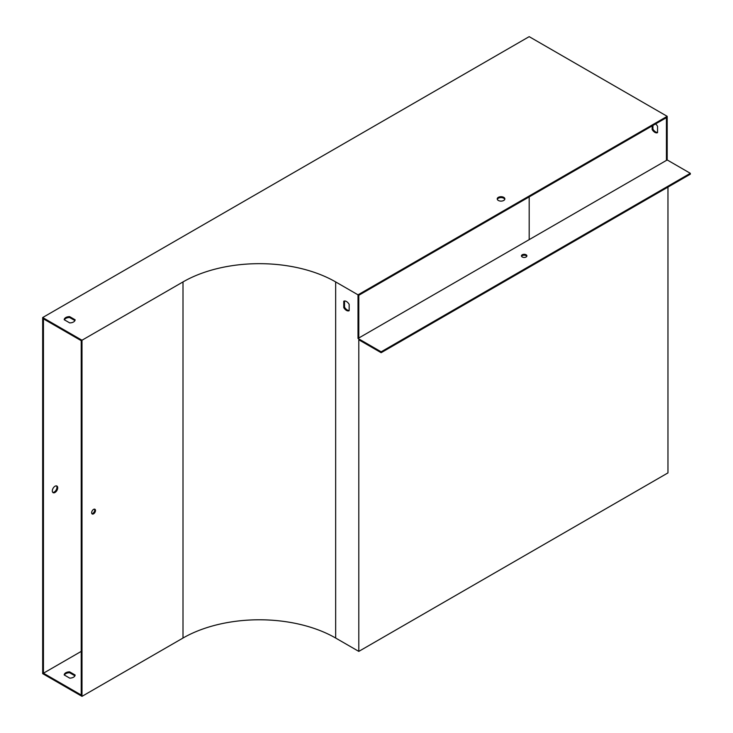 <?xml version="1.0" encoding="UTF-8"?>
<svg xmlns="http://www.w3.org/2000/svg" width="733" height="733" viewBox="0 0 733 733"><rect width="100%" height="100%" fill="white"/><g stroke="black" fill="none" stroke-linecap="round" stroke-linejoin="round"><path stroke-width="1.1" d="M358.794 338.014L358.794 295.28L666.425 117.665L666.425 160.399L358.016 338.454L358.016 294.831L667.195 116.327L529.18 36.65L42.679 317.536L81.995 340.231L183.003 281.921A107.943 62.323 180 0 1 335.659 281.921L358.016 294.831M43.449 318.864L81.226 340.68L81.226 695.012L43.449 673.206L43.449 318.864M64.394 319.835A5.452 3.152 180 0 1 69.608 317.499L74.931 320.568M497.304 199.349A3.821 2.199 180 0 1 499.943 197.681A3.821 2.199 180 0 1 503.736 198.231A3.821 2.199 180 0 1 504.78 199.349M75.114 319.79L69.608 316.61A5.452 3.152 0 0 0 64.211 319.725L69.717 322.905A5.452 3.152 0 0 0 75.114 319.79M503.736 197.342A3.821 2.199 180 0 1 504.854 198.9A3.821 2.199 180 0 1 501.042 201.108A3.821 2.199 180 0 1 497.221 198.9A3.821 2.199 180 0 1 499.576 196.865A3.821 2.199 180 0 1 503.736 197.342M667.195 116.327L667.195 159.95L666.425 160.399M652.929 125.453L652.929 129.081A5.452 3.152 -120 0 0 657.556 132.426M358.016 338.454L381.151 351.813L690.321 173.309L667.195 159.95M690.321 173.309L690.321 174.197L381.151 352.701L358.794 339.791L358.794 651.39L667.965 472.895L667.965 187.107M56.496 485.897A3.821 2.199 -60 0 1 56.615 489.021A3.821 2.199 -60 0 1 54.242 492.026A3.821 2.199 -60 0 1 52.758 492.374M42.679 317.536L42.679 673.645L81.995 696.35L81.995 340.231M655.568 123.932A5.452 3.152 60 0 1 657.556 126.287L657.556 132.636A5.452 3.152 60 0 1 652.159 129.521L652.159 125.902M529.18 239.636L529.18 196.902M55.012 492.475A3.821 2.199 120 0 0 57.504 489.113A3.821 2.199 120 0 0 56.917 486.052A3.821 2.199 120 0 0 53.106 488.26A3.821 2.199 120 0 0 53.106 492.668A3.821 2.199 120 0 0 55.012 492.475M43.449 673.206L81.226 651.39M74.931 675.799L69.608 672.729A5.452 3.152 0 0 0 64.394 675.056M81.995 696.35L183.003 638.04A107.943 62.323 180 0 1 335.659 638.04L358.794 651.39M381.151 351.813L381.151 352.701M343.759 307.576A5.452 3.152 -120 0 0 349.155 310.7L349.155 304.342A5.452 3.152 -120 0 0 343.759 301.226L343.759 307.576L344.528 307.136A5.452 3.152 -120 0 0 349.155 310.48M95.492 510.498A2.73 1.576 120 0 0 94.923 509.252A2.73 1.576 120 0 0 92.202 510.828A2.73 1.576 120 0 0 92.202 513.98A2.73 1.576 120 0 0 94.3 513.247A2.73 1.576 120 0 0 95.492 510.498M94.484 509.133A2.73 1.576 -60 0 1 94.722 510.058A2.73 1.576 -60 0 1 91.872 513.659M344.528 300.988L344.528 307.136M69.717 678.135A5.452 3.152 0 0 0 75.114 675.011L69.608 671.84A5.452 3.152 0 0 0 64.211 674.956L69.717 678.135M69.608 672.729L69.608 671.84M69.608 317.499L69.608 316.61M652.929 129.081L652.159 129.521M521.557 256.33A2.73 1.576 180 0 1 526.102 255.661A2.73 1.576 180 0 1 526.789 256.33M522.244 256.99A2.73 1.576 180 0 1 521.447 255.881A2.73 1.576 180 0 1 523.124 254.424A2.73 1.576 180 0 1 526.102 254.772A2.73 1.576 180 0 1 526.899 255.881A2.73 1.576 180 0 1 525.213 257.338A2.73 1.576 180 0 1 522.244 256.99M335.659 638.04L335.659 281.921M183.003 638.04L183.003 281.921"/></g></svg>
